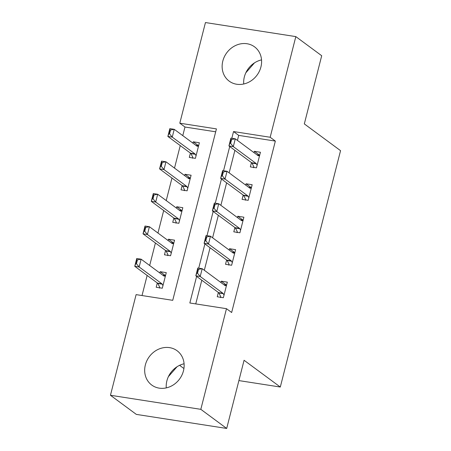 <?xml version="1.0" encoding="UTF-8"?>
<svg xmlns="http://www.w3.org/2000/svg" width="451" height="451" viewBox="0 0 451 451"><rect width="100%" height="100%" fill="white"/><g stroke="black" fill="none" stroke-linecap="round" stroke-linejoin="round"><path stroke-width="0.68" d="M243.726 84.004A21.327 18.818 126.5 0 1 244.346 76.935A21.327 18.818 126.5 0 1 261.541 59.893M260.92 66.962A21.327 18.818 126.5 0 1 229.198 81.146A21.327 18.818 126.5 0 1 222.817 61.032A21.327 18.818 126.5 0 1 254.539 46.842A21.327 18.818 126.5 0 1 260.92 66.962M184.081 363.782A21.327 18.818 -53.5 0 0 166.887 380.83A21.327 18.818 -53.5 0 0 166.267 387.899M183.461 370.852A21.327 18.818 126.5 0 1 151.733 385.041A21.327 18.818 126.5 0 1 145.357 364.927A21.327 18.818 126.5 0 1 177.08 350.737A21.327 18.818 126.5 0 1 183.461 370.852M179.588 365.327L183.923 368.529M295.828 36.61L321.704 55.727L304.324 123.907L340.55 150.668L280.302 387.031L244.076 360.27L226.695 428.45L136.326 414.39L110.45 395.273L136.106 294.627L172.739 300.327L216.435 128.896L179.802 123.196L205.453 22.55L295.828 36.61L270.172 137.256L233.533 131.557L231.82 138.282M215.696 131.799L184.978 127.024L182.779 135.633M180.242 145.583L174.503 168.099M171.966 178.049L166.227 200.571M163.69 210.516L157.951 233.037M155.415 242.988L149.676 265.504M147.139 275.454L142.02 295.546M184.978 127.024L179.802 123.196M157.292 282.952L156.193 287.264L162.298 288.217L166.267 272.635L160.161 271.682L159.829 273.002M165.568 250.485L164.468 254.798L170.574 255.751L174.543 240.163L168.437 239.216L168.105 240.535M173.844 218.019L172.744 222.332L178.85 223.284L182.818 207.697L176.713 206.75L176.38 208.069M182.119 185.547L181.02 189.865L187.126 190.812L191.094 175.23L184.989 174.283L184.656 175.597M190.395 153.081L189.296 157.399L195.401 158.346L199.37 142.764L193.265 141.811L192.932 143.13M196.619 276.395L189.837 302.987L226.475 308.687L231.651 312.509L275.347 141.084L238.709 135.385L237.429 140.396M234.898 150.346L229.153 172.863M226.622 182.813L220.877 205.335M218.346 215.285L212.601 237.801M210.07 247.751L204.326 270.267M201.794 280.218L195.751 303.906M218.352 292.451L217.252 296.769L223.358 297.716L227.332 282.134L221.227 281.182L220.889 282.501M226.627 259.985L225.528 264.297L231.634 265.25L235.608 249.668L229.503 248.715L229.164 250.034M234.903 227.518L233.804 231.831L239.909 232.784L243.884 217.196L237.778 216.249L237.44 217.568M243.179 195.052L242.08 199.365L248.185 200.317L252.16 184.73L246.054 183.782L245.716 185.102M251.455 162.58L250.356 166.898L256.461 167.845L260.436 152.263L254.33 151.316L253.992 152.635M238.895 380.588L280.302 387.031M226.695 428.45L200.819 409.333L110.45 395.273M275.347 141.084L270.172 137.256M226.475 308.687L200.819 409.333M229.722 146.524L223.544 170.749M221.447 178.991L215.268 203.215M213.171 211.457L206.992 235.681M204.895 243.923L198.716 268.148M238.709 135.385L233.533 131.557M226.441 285.032L221.227 281.182M165.376 275.533L160.161 271.682M198.479 145.667L193.265 141.811M190.204 178.134L184.989 174.283M181.928 210.6L176.713 206.75M173.652 243.066L168.437 239.216M234.717 252.566L229.503 248.715M242.993 220.099L237.778 216.249M251.269 187.633L246.054 183.782M259.545 155.167L254.33 151.316M168.375 376.675L177.023 366.759M245.84 72.786L254.482 62.864M226.588 285.055L223.786 284.643M220.742 296.595L220.567 297.282M224.023 295.123L223.262 293.657A2.734 1.167 98.8 0 0 222.98 293.308L200.21 276.486L195.813 275.798L197.797 268.007L202.195 268.689L224.964 285.511A2.734 1.167 98.8 0 0 225.207 285.618A2.734 1.167 98.8 0 0 225.314 285.624L226.458 285.568M197.527 273.255L198.519 269.36L197.786 269.247L196.794 273.143L197.527 273.255L200.21 276.486L202.195 268.689L198.519 269.36M220.483 297.609L220.708 296.532L218.865 292.975A2.734 1.167 98.8 0 0 218.583 292.62L195.813 275.798L196.794 273.143M197.797 268.007L197.786 269.247M162.726 275.144L165.523 275.555M159.502 287.783L159.677 287.095M136.467 263.756L137.459 259.861L136.726 259.748L135.734 263.643L136.467 263.756L139.145 266.981L134.748 266.299L136.738 258.508L141.135 259.19L139.145 266.981L161.92 283.803A2.734 1.167 -81.2 0 1 162.202 284.158L162.958 285.624M135.734 263.643L134.748 266.299L157.523 283.121A2.734 1.167 -81.2 0 1 157.805 283.476L159.648 287.033L159.423 288.11M165.393 276.068L164.249 276.125A2.734 1.167 -81.2 0 1 164.147 276.119A2.734 1.167 -81.2 0 1 163.905 276.012L141.135 259.19L137.459 259.861M136.726 259.748L136.738 258.508M234.864 252.588L232.068 252.154M229.018 264.128L228.843 264.816M232.299 262.657L231.538 261.191A2.734 1.167 98.8 0 0 231.256 260.836L208.486 244.014L204.089 243.331L206.073 235.54L210.47 236.223L233.24 253.045A2.734 1.167 98.8 0 0 233.483 253.152A2.734 1.167 98.8 0 0 233.584 253.158L234.734 253.101M205.803 240.789L206.795 236.893L206.062 236.781L205.07 240.676L205.803 240.789L208.486 244.014L210.47 236.223L206.795 236.893M228.758 265.143L228.984 264.066L227.141 260.509A2.734 1.167 98.8 0 0 226.859 260.154L204.089 243.331L205.07 240.676M206.073 235.54L206.062 236.781M243.14 220.122L240.338 219.71M237.294 231.662L237.119 232.35M240.575 230.185L239.814 228.725A2.734 1.167 98.8 0 0 239.532 228.369L216.762 211.547L212.365 210.865L214.349 203.074L218.746 203.756L241.516 220.578A2.734 1.167 98.8 0 0 241.759 220.686A2.734 1.167 98.8 0 0 241.86 220.691L243.01 220.635M214.078 208.323L215.071 204.427L214.338 204.314L213.346 208.21L214.078 208.323L216.762 211.547L218.746 203.756L215.071 204.427M237.034 232.677L237.26 231.6L235.416 228.043A2.734 1.167 98.8 0 0 235.134 227.687L212.365 210.865L213.346 208.21M214.349 203.074L214.338 204.314M251.416 187.655L248.614 187.238M245.57 199.195L245.395 199.883M248.851 197.718L248.089 196.258A2.734 1.167 98.8 0 0 247.808 195.903L225.038 179.081L220.64 178.399L222.625 170.608L227.022 171.29L249.792 188.112A2.734 1.167 98.8 0 0 250.034 188.214A2.734 1.167 98.8 0 0 250.136 188.219L251.286 188.163M222.354 175.856L223.346 171.961L222.614 171.842L221.621 175.738L222.354 175.856L225.038 179.081L227.022 171.29L223.346 171.961M245.31 200.21L245.536 199.133L243.692 195.576A2.734 1.167 98.8 0 0 243.41 195.221L220.64 178.399L221.621 175.738M222.625 170.608L222.614 171.842M171.008 242.655L173.798 243.089M167.778 255.317L167.952 254.629M144.743 231.29L145.735 227.394L145.002 227.281L144.01 231.177L144.743 231.29L147.421 234.514L143.023 233.832L145.013 226.041L149.411 226.723L147.421 234.514L170.196 251.337A2.734 1.167 -81.2 0 1 170.478 251.692L171.233 253.152M144.01 231.177L143.023 233.832L165.799 250.655A2.734 1.167 -81.2 0 1 166.081 251.01L167.924 254.567L167.699 255.644M173.669 243.596L172.524 243.653A2.734 1.167 -81.2 0 1 172.423 243.653A2.734 1.167 -81.2 0 1 172.181 243.546L149.411 226.723L145.735 227.394M145.002 227.281L145.013 226.041M179.284 210.189L182.074 210.623M176.053 222.845L176.228 222.163M153.019 198.823L154.011 194.928L153.278 194.809L152.286 198.705L153.019 198.823L155.696 202.048L151.299 201.366L153.289 193.575L157.687 194.257L155.696 202.048L178.472 218.87A2.734 1.167 -81.2 0 1 178.754 219.225L179.509 220.686M152.286 198.705L151.299 201.366L174.075 218.188A2.734 1.167 -81.2 0 1 174.357 218.543L176.2 222.101L175.969 223.172M181.945 211.13L180.8 211.186A2.734 1.167 -81.2 0 1 180.699 211.181A2.734 1.167 -81.2 0 1 180.456 211.079L157.687 194.257L154.011 194.928M153.278 194.809L153.289 193.575M187.554 177.739L190.35 178.156M184.329 190.378L184.504 189.691M161.295 166.357L162.287 162.456L161.554 162.343L160.562 166.239L161.295 166.357L163.972 169.582L159.575 168.9L161.565 161.103L165.962 161.791L163.972 169.582L186.748 186.404A2.734 1.167 -81.2 0 1 187.03 186.759L187.785 188.219M160.562 166.239L159.575 168.9L182.351 185.722A2.734 1.167 -81.2 0 1 182.632 186.071L184.476 189.634L184.245 190.705M190.221 178.664L189.076 178.72A2.734 1.167 -81.2 0 1 188.975 178.714A2.734 1.167 -81.2 0 1 188.732 178.613L165.962 161.791L162.287 162.456M161.554 162.343L161.565 161.103M259.691 155.189L256.89 154.772M253.845 166.723L253.671 167.411M257.126 165.252L256.365 163.792A2.734 1.167 98.8 0 0 256.083 163.437L233.314 146.614L228.916 145.932L230.901 138.136L235.298 138.823L258.068 155.646A2.734 1.167 98.8 0 0 258.31 155.747A2.734 1.167 98.8 0 0 258.412 155.753L259.562 155.696M230.63 143.39L231.622 139.489L230.889 139.376L229.897 143.271L230.63 143.39L233.314 146.614L235.298 138.823L231.622 139.489M253.586 167.738L253.812 166.667L251.968 163.104A2.734 1.167 98.8 0 0 251.686 162.755L228.916 145.932L229.897 143.271M230.901 138.136L230.889 139.376M195.83 145.273L198.626 145.69M192.605 157.912L192.78 157.224M169.57 133.885L170.563 129.989L169.83 129.877L168.837 133.772L169.57 133.885L172.248 137.115L167.851 136.427L169.841 128.636L174.238 129.324L172.248 137.115L195.024 153.938A2.734 1.167 -81.2 0 1 195.306 154.293L196.061 155.753M168.837 133.772L167.851 136.427L190.626 153.25A2.734 1.167 -81.2 0 1 190.908 153.605L192.752 157.162L192.521 158.239M198.496 146.197L197.352 146.254A2.734 1.167 -81.2 0 1 197.25 146.248A2.734 1.167 -81.2 0 1 197.008 146.147L174.238 129.324L170.563 129.989M169.83 129.877L169.841 128.636M222.98 293.308L218.583 292.62M223.262 293.657L218.865 292.975M157.805 283.476L162.202 284.158M157.523 283.121L161.92 283.803M231.256 260.836L226.859 260.154M231.538 261.191L227.141 260.509M239.532 228.369L235.134 227.687M239.814 228.725L235.416 228.043M247.808 195.903L243.41 195.221M248.089 196.258L243.692 195.576M166.081 251.01L170.478 251.692M165.799 250.655L170.196 251.337M174.357 218.543L178.754 219.225M174.075 218.188L178.472 218.87M182.632 186.071L187.03 186.759M182.351 185.722L186.748 186.404M256.083 163.437L251.686 162.755M256.365 163.792L251.968 163.104M190.908 153.605L195.306 154.293M190.626 153.25L195.024 153.938"/></g></svg>

